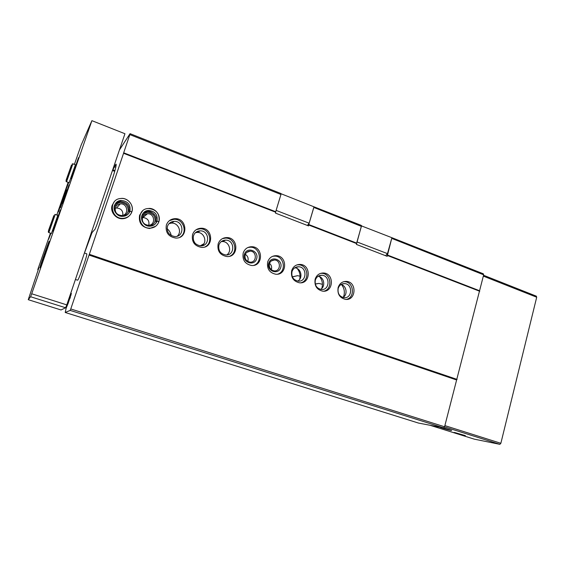 <?xml version="1.0" encoding="UTF-8"?>
<svg xmlns="http://www.w3.org/2000/svg" width="565" height="565" viewBox="0 0 565 565"><rect width="100%" height="100%" fill="white"/><g stroke="black" fill="none" stroke-linecap="round" stroke-linejoin="round"><path stroke-width="0.85" d="M391.799 238.112L387.173 256.333L356.416 244.433L361.325 226.339L361.127 225.322L313.709 206.698M391.354 237.491L483.28 273.778L483.668 274.816L444.577 426.78L443.617 427.86L418.439 423.051M119.427 149.993L130.056 133.658L280.883 193.491L280.946 194.487L129.837 134.611L123.679 152.797L275.713 211.727L280.946 194.487M391.877 238.444L483.668 274.816M313.794 207.412L361.325 226.339M387.286 254.97L479.572 290.742M313.808 207.51L308.773 224.538L356.564 243.063M387.406 255.5L479.763 291.279M308.773 224.538L308.829 225.061L356.656 243.593M338.138 287.514C337.185 293.934 339.636 297.889 345.49 299.386C356.211 300.87 357.122 281.766 346.373 281.405C342.326 281.384 339.586 283.418 338.138 287.514M315.157 279.152C314.182 285.685 316.711 289.697 322.742 291.18C333.717 292.585 334.466 273.262 323.47 273.008C319.387 273.015 316.619 275.063 315.157 279.152M291.681 270.607C290.685 277.267 293.299 281.328 299.528 282.804C310.764 284.117 311.308 264.568 300.064 264.427C295.947 264.484 293.157 266.539 291.681 270.607M267.704 261.885C266.68 268.672 269.385 272.796 275.826 274.244C287.331 275.452 287.642 255.663 276.137 255.67C271.998 255.768 269.187 257.838 267.704 261.885M243.197 252.972C242.152 259.9 244.963 264.074 251.63 265.501C263.41 266.574 263.438 246.552 251.672 246.721C247.512 246.87 244.687 248.946 243.197 252.972M218.154 243.854C217.08 250.945 220.004 255.175 226.911 256.559C238.981 257.485 238.684 237.208 226.65 237.575C222.476 237.78 219.644 239.871 218.154 243.854M192.552 234.539C191.457 241.799 194.494 246.093 201.677 247.421C214.043 248.162 213.344 227.631 201.041 228.232C196.867 228.5 194.035 230.598 192.552 234.539M166.364 225.011C165.248 232.455 168.427 236.813 175.899 238.077C188.569 238.592 187.403 217.815 174.818 218.676C170.665 219.022 167.847 221.127 166.364 225.011M142.458 211.056L139.583 215.265C138.453 222.921 141.78 227.335 149.57 228.514L155.594 226.282M114.116 202.016L112.181 205.3C109.794 211.614 115.783 219.241 122.683 218.726C125.444 218.577 127.732 217.518 129.547 215.548M123.679 152.797L123.558 153.299L275.748 212.249L275.48 213.111L308.575 225.915L308.829 225.061M123.558 153.299L89.341 254.314L457.099 379.412M114.956 170.552L112.845 169.754L116.037 164.118C116.68 164.803 115.02 171.089 111.065 182.975L96.89 224.743L95.09 229.164L92.067 232.554L84.46 253.035M130.056 133.658L129.837 134.611M275.748 212.249L275.713 211.727M536.241 296.173L536.701 297.225L500.858 443.292L499.863 444.33L474.261 439.146M454.754 432.536L453.879 432.486C454.437 433.044 466.725 436.392 465.27 435.587L454.754 432.536M439.902 427.154L439.937 427.182C440.552 427.783 453.13 431.208 451.583 430.353L443.405 427.818M89.341 254.314L89.03 255.062L456.619 379.977M89.03 255.062L70.766 308.963L444.577 426.78M70.766 308.963L70.166 310.404L443.617 427.86M70.166 310.404L65.208 312.48L66.162 308.137L68.4 302.727M67.355 303.2L71.395 293.447L68.358 302.72M73.98 283.701L70.802 293.164M341.571 284.704C344.149 287.966 344.925 291.639 343.908 295.707L343.4 297.148M319.599 276.68C322.212 279.986 323.003 283.687 321.965 287.783L321.746 288.454M297.247 268.573C299.768 271.779 300.573 275.367 299.662 279.336M223.98 240.302L224.489 240.612M198.859 230.979L199.389 231.262M173.109 221.473L173.617 221.699M112.845 169.754L112.576 170.143M77.511 280.184L77.553 280.198C78.613 280.854 88.267 252.965 86.692 253.791L86.565 253.869M122.803 215.322C123.212 210.851 121.115 208.414 116.503 208.005L115.168 208.273M115.338 207.645C114.674 212.299 116.743 214.926 121.553 215.512C129.279 215.406 127.881 203.047 120.239 203.901C117.831 204.191 116.192 205.434 115.338 207.645M123.34 216.324C128.629 213.718 129.604 209.876 126.263 204.805C121.263 201.239 117.28 201.98 114.321 207.023M148.786 225.251C149.57 220.717 147.627 218.147 142.959 217.539L142.451 217.589M142.479 217.504C141.815 222.024 143.785 224.609 148.39 225.273C155.94 225.357 154.937 213.132 147.444 213.768C145 214.001 143.348 215.251 142.479 217.504M149.824 226.191C155.191 224.015 156.434 220.308 153.56 215.081C148.955 211.225 145.007 211.656 141.716 216.395M177.219 236.191C182.29 231.989 178.229 222.582 171.541 223.097L169.069 223.606M167.452 226.332C166.583 232.166 169.083 235.57 174.945 236.544C184.804 236.912 183.9 220.738 174.098 221.374C170.835 221.635 168.617 223.288 167.452 226.332M180.073 237.138C188.103 232.483 183.286 218.542 173.893 219.312L169.401 220.647M202.214 245.719C207.638 241.848 203.979 232.031 197.249 232.42L195.476 232.66M193.47 235.789C192.616 241.474 195.003 244.836 200.639 245.86C210.272 246.397 209.735 230.421 200.144 230.852C196.86 231.05 194.643 232.695 193.47 235.789M205.109 246.849C213.634 242.823 209.509 228.225 199.989 228.811L196.246 229.673M226.763 254.935C232.392 251.347 229.093 241.276 222.37 241.545L221.226 241.629M218.916 245.041C218.076 250.592 220.371 253.904 225.795 254.97C235.202 255.655 234.969 239.864 225.59 240.125C222.306 240.273 220.082 241.912 218.916 245.041M229.715 256.228C238.564 252.767 235.054 237.688 225.484 238.098L222.398 238.642M247.717 261.433C248.713 258.473 247.915 256.107 245.316 254.342M245.154 254.815C244.539 258.897 246.199 261.348 250.14 262.16C257.004 262.753 257.033 251.079 250.168 251.143C247.703 251.213 246.029 252.442 245.154 254.815M244.426 254.306C241.912 262.315 254.314 266.765 256.658 258.756C259.166 250.825 246.841 246.284 244.426 254.306M253.89 265.324C262.93 262.351 259.964 246.94 250.394 247.195L247.873 247.519M271.285 269.71C272.076 267.217 271.49 265.098 269.54 263.354M269.441 263.643C268.841 267.64 270.444 270.056 274.251 270.889C280.96 271.56 281.151 260.02 274.435 259.992C271.977 260.034 270.317 261.249 269.441 263.643M268.771 263.156C266.32 271.094 278.46 275.445 280.741 267.506C283.178 259.646 271.115 255.203 268.771 263.156M277.634 274.173C286.766 271.617 284.273 255.973 274.752 256.093L272.711 256.277M297.748 281.088C303.341 278.114 301.096 268.107 294.768 267.803M292.006 271.603C291.222 276.815 293.277 279.993 298.165 281.137C306.922 282.133 307.36 266.899 298.581 266.765C295.354 266.8 293.157 268.41 292.006 271.603M300.954 282.79C310.1 280.579 308.017 264.815 298.581 264.808L296.943 264.893M320.539 289.372C325.885 286.582 324.141 276.97 318.152 276.243M315.341 280.085C314.578 285.205 316.562 288.341 321.301 289.492C329.861 290.565 330.447 275.501 321.866 275.275C318.66 275.282 316.485 276.885 315.341 280.085M323.844 291.201C332.954 289.28 331.217 273.453 321.888 273.34L320.595 273.368M342.899 297.473C347.991 294.81 346.642 285.622 340.999 284.534M338.195 288.39C337.453 293.419 339.374 296.512 343.965 297.67C352.334 298.807 353.047 283.913 344.657 283.609C341.479 283.588 339.325 285.177 338.195 288.39M346.31 299.422C355.343 297.741 353.895 281.9 344.699 281.688L343.704 281.688M280.939 194.388L280.904 193.887M276.123 210.392L309.126 223.203L313.978 206.804L281.123 193.774M309.126 223.203L307.381 225.456M356.889 241.919L387.484 253.629L391.912 237.71L361.219 225.802M387.484 253.629L385.542 255.698M356.995 241.792L361.586 225.689M74.41 164.373L81.148 145.099L91.904 120.663L124.95 133.743L66.783 304.881L65.597 307.763L61.034 309.966L28.25 299.69L38.893 267.782L37.784 269.632L38.145 268.516L50.462 233.133M91.904 120.663L31.704 293.779L30.609 296.745L28.257 299.69L61.041 309.966M56.783 214.997L68.153 182.34M39.938 267.697L39.896 267.746C39.19 268.594 48.873 240.937 49.212 241.149C49.995 240.026 40.602 266.927 39.938 267.697M50.942 233.303L48.604 239.299L50.518 233.154M57.023 215.081L57.298 214.516L57.171 215.138M68.676 182.53L63.866 195.412L68.196 182.354M58.372 211.946L64.445 194.593L58.372 211.946M57.807 215.357L51.436 233.472L48.851 232.582L55.222 214.446L54.748 214.488M60.398 207.821L66.663 189.925L60.398 207.821M75.428 164.754L69.092 182.686M62.553 203.435L69.022 184.96L62.553 203.435M52.912 231.149L60.356 209.862L52.912 231.149M71.183 178.625L78.528 157.663L71.183 178.625M322.431 284.329L318.971 283.425L315.249 283.948M300.043 276.165L297.522 275.692L292.366 276.892M271.603 268.495L270.557 268.989M203.93 243.727L200.243 245.839M194.699 242.759L193.371 239.998M171.259 235.591C170.679 232.822 169.288 230.513 167.092 228.67M131.8 211.889L129.95 211.169C130.812 204.692 127.881 201.119 121.164 200.462C110.973 200.879 112.816 217.193 122.965 216.346C126.391 216.042 128.714 214.333 129.936 211.225L128.954 212.165M131.779 212.03L129.936 211.225M129.039 207.532C127.951 203.923 125.02 201.91 120.246 201.486C126.92 202.136 129.83 205.681 128.975 212.115L129.95 211.169M158.836 221.72L157.042 221.035C157.889 214.756 155.114 211.232 148.694 210.463C138.708 210.59 140.028 226.777 149.986 226.191C153.447 225.958 155.792 224.256 157.021 221.085L155.869 222.031M158.836 221.854L157.021 221.085M156.145 218.323C156.364 216.162 152.112 210.738 147.592 211.402C153.963 212.165 156.731 215.661 155.883 221.897L157.042 221.035M114.328 166.753L115.79 167.311M536.701 297.225L483.336 276.115M500.858 443.292L444.874 425.615M499.863 444.33L444.493 426.879M474.332 439.167L430.043 425.276L474.31 439.16M65.215 312.48L418.503 423.072L65.208 312.48M70.604 295.001L71.07 295.149M69.834 296.879L70.477 297.084M69.58 297.635L70.222 297.84M69.347 298.348L69.975 298.553M67.383 303.306L68.005 303.497M114.73 171.364L112.456 170.503L114.73 171.35M250.118 247.195L250.239 246.813M66.783 304.881L31.704 293.779M65.597 307.763L30.609 296.745M38.215 269.773L37.784 269.632L38.215 269.78M69.107 182.693L66.564 181.753L72.885 163.801L72.214 163.949M67.186 179.96L66.741 179.783L67.962 175.277C70.025 168.97 71.317 165.665 71.826 165.361L72.249 165.594M49.48 230.767L49.042 230.605L50.426 225.569C52.602 218.959 53.837 215.781 54.148 216.049L54.579 216.261M131.899 211.769C134.223 205.307 127.874 197.637 120.832 198.485C108.169 199.049 110.458 219.34 123.085 218.337C127.372 217.977 130.289 215.858 131.829 211.988M122.965 216.346C112.16 215.604 110.733 202.263 121.164 200.462L120.246 201.486L115.38 203.725M158.949 221.607C159.93 213.789 156.427 209.417 148.44 208.499C136.01 208.711 137.655 228.839 150.05 228.161C154.379 227.886 157.317 225.774 158.871 221.833M154.683 226.968L155.05 226.664M149.986 226.191C139.59 225.364 138.361 211.854 148.694 210.463L147.592 211.402L143.454 212.892M536.411 296.194L483.555 275.261M67.284 303.518L67.913 303.716M116.503 208.005L120.239 203.901M142.959 217.539L147.444 213.768M171.541 223.097L174.098 221.374M173.893 219.312L174.818 218.676M197.249 232.42L200.144 230.852M199.989 228.811L201.041 228.232M222.37 241.545L225.59 240.125M225.484 238.098L226.65 237.575M246.736 252.364L250.168 251.143M250.394 247.195L251.672 246.721M271.412 260.875L274.435 259.992M274.752 256.093L276.137 255.67M295.015 267.655L298.581 266.765M298.581 264.808L300.064 264.427M318.716 275.918L321.866 275.275M321.888 273.34L323.47 273.008M341.867 284.075L344.657 283.609M344.699 281.688L346.373 281.405M75.406 279.491L77.553 280.198M84.411 253.014L86.742 253.812M115.189 165.135L114.384 164.832M201.571 245.817L202.708 245.288M270.67 269.117L271.532 268.891M292.585 276.772L297.522 275.692M315.284 284.089L318.971 283.425M75.752 164.874L72.899 163.801M66.564 181.753C66.077 181.866 65.957 181.252 66.197 179.917L71.501 164.952M58.16 215.484L55.229 214.453M48.851 232.582C48.555 231.883 47.87 233.204 48.724 229.856L53.859 215.54M122.683 218.726L123.085 218.337C127.379 217.949 130.296 215.802 131.822 211.903M120.832 198.485C126.701 197.383 134.173 204.106 131.885 211.727M149.57 228.514L150.05 228.161C154.386 227.857 157.331 225.718 158.878 221.748M148.44 208.499C153.906 207.574 161.103 213.98 158.935 221.572"/></g></svg>
